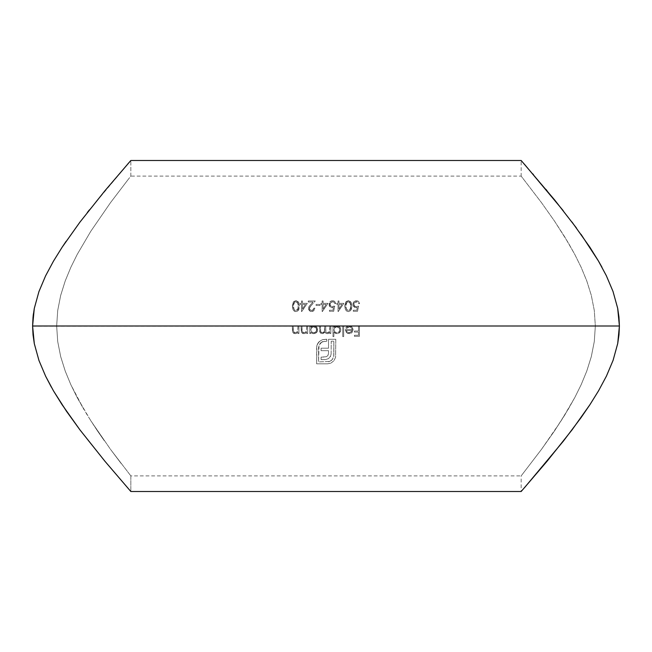 <?xml version="1.0" encoding="UTF-8"?>
<svg xmlns="http://www.w3.org/2000/svg" width="652" height="652" viewBox="0 0 652 652"><rect width="100%" height="100%" fill="white"/><g stroke="black" fill="none" stroke-linecap="round" stroke-linejoin="round"><path stroke-width="0.49" stroke-dasharray="3.26 2.44" d="M130.832 176.113L130.832 160.498L130.832 176.113L128.281 179.341L130.832 176.113L521.168 176.113L541.421 202.56L554.314 220.808L564.591 236.684L574.803 254.451L581.128 267.238L586.743 280.825L591.291 295.315L594.282 310.401L595.341 326L350.385 326L358.502 326L358.502 331.029L354.403 331.029L354.403 332.088L358.502 332.088L358.502 335.267L354.403 335.267L354.403 336.326L359.431 336.326L359.431 326L595.341 326L594.29 310.466L591.315 295.389L586.776 280.922L581.177 267.353L574.852 254.541L564.681 236.831L554.453 221.012L541.567 202.756L521.168 176.113L541.567 202.756L554.453 221.012L568.104 242.511L574.852 254.541L581.177 267.353L586.776 280.922L591.315 295.389L594.29 310.466L595.341 326L56.659 326L57.71 310.482L60.669 295.462L65.208 280.979L70.807 267.385L77.123 254.59L90.767 231.321L110.498 202.666L128.305 179.308L110.498 202.666L90.767 231.321L77.123 254.59L70.807 267.385L65.208 280.979L60.669 295.462L57.71 310.482L56.659 326L57.71 310.507L60.701 295.332L65.233 280.906L70.848 267.296L77.213 254.427L90.791 231.289L110.49 202.674L128.281 179.341L110.49 202.674L90.791 231.289L77.213 254.427L70.848 267.296L65.233 280.906L60.701 295.332L57.71 310.507L56.659 326L595.341 326L594.298 341.469L591.307 356.628L586.792 371.029L581.193 384.623L574.836 397.475L564.713 415.12L554.453 430.988L541.6 449.195L521.168 475.887L541.404 449.464L554.314 431.192L564.608 415.3L574.819 397.508L581.152 384.704L586.767 371.094L591.323 356.587L594.29 341.542L595.341 326L594.282 310.401L591.291 295.315L586.743 280.825L581.128 267.238L574.803 254.451L568.039 242.389L554.314 220.808L541.421 202.56L521.168 176.113L521.168 160.498L532.757 173.839M57.71 341.55L56.659 326L292.3 326L56.659 326L57.71 341.55L60.693 356.644L57.71 341.55M65.241 371.118L60.693 356.644L65.241 371.118L70.848 384.696L65.241 371.118M77.18 397.516L70.848 384.696L83.937 409.554L77.18 397.516M90.791 420.711L77.172 397.492L70.856 384.713L65.249 371.135L60.701 356.652L57.718 341.591L56.659 326L57.718 341.591L60.701 356.652L65.249 371.135L70.856 384.713L77.172 397.492L87.36 415.242L97.596 431.07L90.791 420.711M104.23 440.638L97.596 431.07L104.23 440.638M121.125 463.474L110.49 449.326L121.125 463.474M130.832 475.887L110.522 449.367L90.807 420.736L110.522 449.367L130.832 475.887L130.832 491.502L130.832 475.887L521.168 475.887L541.6 449.195L554.453 430.988L568.128 409.448L574.836 397.475L581.193 384.623L586.792 371.029L591.307 356.628L594.298 341.469L595.341 326L594.29 341.542L591.323 356.587L586.767 371.094L581.152 384.704L574.819 397.508L561.152 420.801L541.404 449.464L521.168 475.887L521.168 491.502L524.371 487.843L521.168 491.502M521.991 490.557L524.428 487.769M528.234 483.401L533.45 477.362L528.234 483.401M539.742 469.978L546.971 461.371L539.742 469.978M554.909 451.714L563.32 441.208L554.909 451.714M572.073 429.855L581.046 417.639L572.073 429.855M585.537 411.216L589.962 404.631L585.537 411.216M598.495 390.907L589.962 404.631L598.495 390.907L606.336 376.294L598.495 390.907M32.6 326.244L619.4 326L618.96 334.9L617.688 343.645L613.027 360.507L606.336 376.294L613.027 360.507L617.688 343.685M88.656 441.176L104.98 461.314L130.832 491.494L104.98 461.314L88.721 441.257L75.412 423.8L62.079 404.688L53.497 390.882L45.55 376.065L38.908 360.328L34.271 343.465L33.024 334.786M45.55 376.065L38.892 360.287M293.229 326L292.3 326L292.821 332.479L295.128 333.677L296.75 333.294L297.997 332.186L297.997 333.547L298.926 333.547L298.926 326L293.229 326L297.997 326L297.711 331.167L296.904 332.186L295.283 332.756L293.433 331.591L293.229 326L292.3 326L292.821 332.479L295.128 333.677L296.75 333.294L297.997 332.186L297.997 333.547L298.926 333.547L298.926 326L301.045 326L298.926 326L298.926 333.547L297.997 333.547L297.997 332.186L296.75 333.294L295.128 333.677L292.821 332.479L292.3 326L293.229 326L293.294 331.012L294.019 332.39L293.433 331.591L295.283 332.756L294.019 332.39L295.283 332.756L296.896 332.186L296.138 332.61L297.703 331.167L297.997 326L297.997 328.73L297.997 326L298.926 326L297.997 326L298.926 326L298.926 333.547L297.997 333.547L297.997 332.186L296.75 333.294L295.128 333.677L293.644 333.278L292.528 331.868L292.3 326L293.229 326M301.966 326L301.045 326L301.558 332.479L303.865 333.677L305.486 333.294L306.733 332.186L306.733 333.547L307.662 333.547L307.662 326L301.966 326L306.733 326L306.448 331.167L305.641 332.186L304.028 332.756L302.178 331.591L301.966 326L301.045 326L301.558 332.479L303.865 333.677L305.486 333.294L306.733 332.186L306.733 333.547L307.662 333.547L307.662 326L309.781 326L307.662 326L307.662 333.547L306.733 333.547L306.733 332.186L305.486 333.294L303.865 333.677L301.558 332.479L301.045 326L301.966 326L302.031 331.012L302.756 332.39L302.178 331.591L304.028 332.756L302.756 332.39L304.028 332.756L305.641 332.186L304.883 332.61L306.448 331.167L306.733 326L306.733 328.73L306.733 326L307.662 326L306.733 326L307.662 326L307.662 333.547L306.733 333.547L306.733 332.186L305.486 333.294L303.865 333.677L302.389 333.278L301.273 331.868L301.045 326L301.966 326M310.711 326L309.781 326L309.781 333.547L310.711 333.547L310.711 332.153L312.039 333.302L313.759 333.677L315.266 333.4L317.426 331.297L317.279 327.948L314.843 326L310.711 326L312.715 326L310.711 327.304L310.711 326L309.781 326L309.781 333.547L310.711 333.547L309.781 333.547L309.781 326L310.711 326L310.711 327.304L310.711 326L310.711 327.304L313.791 325.87L316.57 327.011L317.728 329.798L316.929 327.41L314.843 326L319.578 326L313.791 325.87L316.57 327.011L317.728 329.798L316.546 332.553L317.426 331.297L315.266 333.4L316.546 332.553L313.759 333.677L315.266 333.4L312.878 333.588L310.711 332.153L312.039 333.302L310.711 332.153L310.711 333.547L310.711 332.153L310.711 333.547L309.781 333.547L309.781 326L310.711 326M320.507 326L319.578 326L319.651 331.338L320.482 333.082L322.993 333.547L324.9 331.86L326.497 333.555L328.494 333.465L329.904 332.235L329.904 333.547L330.833 333.547L330.833 326L320.507 326L324.745 326L324.378 331.444L322.292 332.756L320.662 331.697L320.507 326L319.578 326L320.034 332.528L322.137 333.677L323.775 333.164L324.9 331.86L325.772 333.188L327.304 333.677L328.861 333.294L329.904 332.235L329.904 333.547L330.833 333.547L330.833 326L332.952 326L330.833 326L330.833 333.547L329.904 333.547L329.904 332.235L328.861 333.294L327.304 333.677L325.78 333.196L324.9 331.86L323.775 333.164L322.137 333.677L320.034 332.528L319.578 326L320.507 326L320.662 331.689L322.292 332.756L320.751 331.909L321.835 332.707L323.514 332.398L322.618 332.732L324.37 331.46L323.522 332.39L324.37 331.46L324.745 328.934L324.647 330.54L324.745 326L324.745 328.934L324.745 326L329.904 326L329.716 330.996L328.632 332.422L327.467 332.756L325.886 331.786L325.666 326L324.745 326L325.666 326L325.878 331.778L325.666 329.839L325.878 331.778L327.467 332.756L326.53 332.512L327.467 332.756L329.48 331.558L327.467 332.756L329.48 331.558L329.904 326L329.904 329.178L329.904 326L330.833 326L329.904 326L330.833 326L330.833 333.547L329.904 333.547L329.904 332.235L328.861 333.294L327.304 333.677L325.78 333.196L324.9 331.86L322.569 333.645L320.776 333.302L320.034 332.528L319.578 326L320.507 326M333.881 326L332.952 326L332.952 336.595L333.881 336.595L333.881 332.088L336.041 333.579L338.437 333.4L340.597 331.297L340.898 329.798L340.45 327.948L339.17 326.53L337.671 325.927L333.881 326L335.886 326L333.881 327.304L333.881 326L332.952 326L332.952 336.595L333.881 336.595L332.952 336.595L332.952 326L333.881 326L333.881 327.304L333.881 326L333.881 327.304L336.962 325.87L339.741 327.011L340.898 329.798L340.099 327.41L338.013 326L342.748 326L336.962 325.87L338.469 326.155L340.238 327.597L340.825 330.564L339.716 332.553L340.597 331.297L338.445 333.4L339.716 332.553L336.929 333.677L337.703 333.612L335.201 333.27L336.929 333.677L335.201 333.27L333.881 332.088L335.201 333.27L333.881 332.088L333.881 336.595L333.881 332.088L333.881 336.595L332.952 336.595L332.952 326L333.881 326M343.677 326L342.748 326L342.748 336.595L343.677 336.595L343.677 326L348.16 326L343.677 326L343.677 336.595L343.677 326L342.748 326L342.748 336.595L343.677 336.595L342.748 336.595L342.748 326L343.677 326L343.677 336.595L342.748 336.595L342.748 326L343.677 326M348.714 325.902L346.766 326.717L345.796 327.948L346.619 328.38L347.785 327.198L349.937 326.839L351.363 327.597L352.153 329.578L345.397 329.578L345.446 330.279L346.823 332.83L349.684 333.661L352.21 332.275L353.034 329.138L351.501 326.522L348.714 325.902M350.205 325.959L348.16 326L345.796 327.948L346.619 328.38L349.399 326.791L346.619 328.38L345.796 327.948L347.223 326.391L349.276 325.87L351.998 326.978L353.074 329.749L352.349 327.426L350.385 326M356.742 307.679L353.767 306.75L353.082 305.641L354.835 307.491L352.928 305.006L353.547 302.161L353.082 305.633L353.123 302.96L354.175 301.477L355.756 300.776L358.16 301.183L355.071 300.963L357.638 300.922L358.624 301.55L359.627 303.628L358.706 303.628L358.437 302.878L358.706 303.628L359.627 303.628L358.633 301.558L359.627 303.628L358.706 303.628L358.217 302.552L356.823 301.811L355.413 301.966L357.915 302.275L356.424 301.778L354.558 302.536L355.413 301.966L353.849 303.881L354.525 306.073L353.987 303.392L353.971 305.315L354.908 306.35L358.567 306.147L357.516 311.306L358.567 306.147L356.294 306.676L354.533 306.081L356.294 306.676L358.567 306.147L357.516 311.306L353.278 311.306L357.516 311.306L358.567 306.147L356.294 306.676L354.533 306.081L353.808 304.394L354.558 302.544L356.823 301.811L358.209 302.552L358.706 303.628L359.627 303.628L358.633 301.558L357.646 300.922L355.764 300.776L353.881 301.746L352.919 303.742L353.082 305.633L354.835 307.491L357.345 307.532L356.791 310.246L353.278 310.246L353.278 311.306L357.516 311.306L353.278 311.306L353.278 310.246L353.278 311.306L353.278 310.246L356.791 310.246L353.278 310.246L356.791 310.246L357.345 307.532L356.791 310.246L357.345 307.532L356.131 307.736L357.345 307.532M338.233 311.575L343.873 303.367L338.975 303.367L338.975 300.979L338.046 300.979L338.046 303.367L336.856 303.367L336.856 304.427L338.046 304.427L338.046 311.575L343.873 303.367L338.046 311.575L338.046 304.427L338.046 311.575L338.046 304.427L336.856 304.427L338.046 304.427L336.856 304.427L336.856 303.367L336.856 304.427L336.856 303.367L338.046 303.367L336.856 303.367L338.046 303.367L338.046 300.979L338.046 303.367L338.046 300.979L338.975 300.979L338.046 300.979L338.975 300.979L338.975 303.367L338.975 300.979L338.975 303.367L343.873 303.367L338.975 303.367L343.873 303.367L338.233 311.575M322.349 311.575L327.989 303.367L323.09 303.367L323.09 300.979L322.161 300.979L322.161 303.367L320.971 303.367L320.971 304.427L322.161 304.427L322.161 311.575L327.989 303.367L322.161 311.575L322.161 304.427L322.161 311.575L322.161 304.427L320.971 304.427L322.161 304.427L320.971 304.427L320.971 303.367L320.971 304.427L320.971 303.367L322.161 303.367L320.971 303.367L322.161 303.367L322.161 300.979L322.161 303.367L322.161 300.979L323.09 300.979L322.161 300.979L323.09 300.979L323.09 303.367L323.09 300.979L323.09 303.367L327.989 303.367L323.09 303.367L327.989 303.367L322.349 311.575M311.795 310.507L309.716 309.61L309.504 307.491L315.275 300.979L308.257 300.979L308.257 302.039L313.066 302.039L309.072 306.473L308.437 307.964L309.292 310.702L311.509 311.575L313.914 310.564L314.875 308.127L313.954 308.127L313.262 309.83L311.558 310.515L313.262 309.83L312.487 310.352L313.954 308.127L313.262 309.83L313.954 308.127L314.875 308.127L313.954 308.127L314.875 308.127L313.922 310.564L312.83 311.322L313.914 310.564L314.875 308.127L313.922 310.564L311.509 311.575L312.821 311.322L310.906 311.526L309.301 310.711L310.303 311.371L308.445 309.113L308.608 307.312L310.482 304.802L308.437 307.956L309.072 306.464L313.066 302.039L310.482 304.802L313.066 302.039L308.257 302.039L313.066 302.039L308.257 302.039L308.257 300.979L308.257 302.039L308.257 300.979L315.275 300.979L308.257 300.979L315.275 300.979L309.504 307.491L309.317 308.42L311.273 305.258L309.366 307.948L310.002 309.928L309.325 308.632L310.002 309.928L311.795 310.507M296.326 300.735L293.53 301.852L292.398 305.234L293.033 309.676L294.199 311.053L295.706 311.566L298.314 310.433L299.366 307.043L298.991 303.098L298.054 301.574L296.326 300.735M301.697 311.575L307.328 303.367L302.43 303.367L302.43 300.979L301.509 300.979L301.509 303.367L300.311 303.367L300.311 304.427L301.509 304.427L301.509 311.575L307.328 303.367L301.509 311.575L301.509 304.427L301.509 311.575L301.509 304.427L300.311 304.427L301.509 304.427L300.311 304.427L300.311 303.367L300.311 304.427L300.311 303.367L301.509 303.367L300.311 303.367L301.509 303.367L301.509 300.979L301.509 303.367L301.509 300.979L302.43 300.979L301.509 300.979L302.43 300.979L302.43 303.367L302.43 300.979L302.43 303.367L307.328 303.367L302.43 303.367L307.328 303.367L301.697 311.575M320.042 305.486L320.042 304.427L316.073 304.427L316.073 305.486L320.042 305.486L320.042 304.427L320.042 305.486L316.073 305.486L320.042 305.486L316.073 305.486L316.073 304.427L316.073 305.486L316.073 304.427L320.042 304.427L316.073 304.427L320.042 304.427L320.042 305.486M332.911 307.679L331.004 307.5L332.292 307.736L329.936 306.75L329.252 305.641L331.004 307.491L329.097 305.006L329.708 302.161L329.252 305.633L329.293 302.96L330.344 301.477L331.925 300.776L333.808 300.922L331.24 300.963L330.051 301.746L332.65 300.719L334.794 301.55L333.816 300.922L334.794 301.55L335.796 303.628L334.867 303.628L334.606 302.878L334.867 303.628L335.796 303.628L334.794 301.558L335.796 303.628L334.867 303.628L334.378 302.552L332.993 301.811L331.583 301.966L334.085 302.275L332.593 301.778L330.727 302.536L331.583 301.966L330.018 303.881L330.686 306.073L330.156 303.392L330.14 305.315L331.077 306.35L334.737 306.147L333.677 311.306L334.737 306.147L332.463 306.676L330.703 306.081L332.463 306.676L334.737 306.147L333.677 311.306L329.439 311.306L333.677 311.306L334.737 306.147L332.463 306.676L330.703 306.081L329.969 304.394L330.727 302.544L332.993 301.811L334.378 302.552L334.867 303.628L335.796 303.628L334.794 301.558L333.816 300.922L331.933 300.776L330.051 301.746L329.089 303.742L329.252 305.633L331.004 307.491L333.514 307.532L332.952 310.246L329.439 310.246L329.439 311.306L333.677 311.306L329.439 311.306L329.439 310.246L329.439 311.306L329.439 310.246L332.952 310.246L329.439 310.246L332.952 310.246L333.514 307.532L332.952 310.246L333.514 307.532L332.292 307.736L333.514 307.532M348.755 300.735L345.959 301.852L344.827 305.234L345.462 309.676L346.636 311.053L348.135 311.566L350.743 310.433L351.795 307.043L351.42 303.098L350.483 301.574L348.755 300.735M331.077 363.001L333.93 360.727L335.593 357.247L335.788 339.268L328.51 339.268L328.543 348.201L321.094 348.201L321.094 350.678L328.543 350.678L328.478 353.865L327.72 355.764L325.78 356.994L321.094 357.133L321.094 359.643L325.617 359.545L328.388 358.665L330.23 356.864L331.118 354.15L331.216 341.2L333.857 341.2L333.742 356.766L332.39 359.554L329.904 361.428L318.559 361.909L319.032 345.136L321.966 341.925L326.782 341.2L326.782 339.268L322.658 339.61L319.733 341.126L317.231 344.46L316.636 347.597L316.636 363.84L327.426 363.84L330.588 363.237L327.426 363.84L330.597 363.229L327.426 363.84L316.636 363.84L327.426 363.84L316.636 363.84L316.896 345.478L316.636 347.597L317.711 343.498L316.896 345.478L318.29 342.626L320.588 340.523L318.958 341.827L322.112 339.782L326.782 339.268L324.989 339.268L326.782 339.268L326.782 341.2L326.782 339.268L326.782 341.2L321.835 341.998L319.032 345.136L320.458 343.058L318.592 346.97L318.559 361.909L318.559 347.597L318.559 361.909L329.904 361.436L331.403 360.523L328.698 361.795L332.39 359.554L333.857 355.511L333.742 356.766L333.857 341.2L333.857 355.511L333.857 341.2L331.216 341.2L333.857 341.2L331.216 341.2L331.118 354.142L330.23 356.864L330.776 355.682L328.388 358.673L325.617 359.545L321.094 359.643L324.011 359.643L321.094 359.643L321.094 357.133L321.094 359.643L321.094 357.133L326.562 356.717L328.127 355.095L328.543 352.976L328.543 350.678L328.543 352.976L328.543 350.678L321.094 350.678L328.543 350.678L321.094 350.678L321.094 348.201L321.094 350.678L321.094 348.201L328.543 348.201L321.094 348.201L328.543 348.201L328.51 339.268L328.51 341.2L328.51 339.268L335.788 339.268L328.51 339.268L335.788 339.268L335.593 357.247L333.93 360.727L331.077 363.009M547.004 190.669L563.401 210.898L581.152 234.508L598.569 261.216L606.482 276.008L613.116 291.729L617.729 308.567L618.976 317.231L619.4 326L32.6 326L33.162 315.878M606.482 276.008L613.124 291.754M601.959 267.23L606.401 275.837M533.466 174.663L545.92 189.365M524.322 164.108L547.15 190.84L572.228 222.34L590.003 247.426L598.569 261.216M571.991 222.03L563.222 210.669M580.981 234.272L576.466 228.037M129.014 162.584L130.612 160.751M89.414 209.862L130.832 160.498M80.009 222.03L87.311 212.536M38.908 360.328L34.271 343.465L32.6 326L34.303 308.363L38.965 291.509L45.648 275.739L53.488 261.134L62.005 247.41L75.42 228.192L97.034 200.351L127.596 164.198M33.448 313.62L34.295 308.42M613.116 291.729L617.729 308.567L619.4 326L617.688 343.645M66.137 241.264L79.886 222.202M34.303 308.363L38.965 291.509L45.648 275.739L53.488 261.134L62.087 247.295M53.464 390.825L51.337 387.109M88.721 441.257L70.946 417.622L53.497 390.882M359.431 336.326L359.431 326L359.431 336.326L354.403 336.326L359.431 336.326L354.403 336.326L354.403 335.267L354.403 336.326L354.403 335.267L358.502 335.267L354.403 335.267L358.502 335.267L358.502 332.088L358.502 335.267L358.502 332.088L354.403 332.088L358.502 332.088L354.403 332.088L354.403 331.029L354.403 332.088L354.403 331.029L358.502 331.029L354.403 331.029L358.502 331.029L358.502 326L358.502 331.029L358.502 326L359.431 326L358.502 326L359.431 326L359.431 336.326M293.286 302.178L292.373 306.138L293.522 301.852L295.935 300.719L293.995 301.395L293.286 302.178L294.166 301.273L296.195 300.727L298.274 301.819L299.39 306.138L298.632 302.332L295.935 300.719L297.654 301.24L299.105 303.465L299.39 306.138L298.795 309.659L299.284 307.923L297.654 311.037L298.795 309.667L297.654 311.037L295.935 311.575L297.646 311.045L295.935 311.575L294.207 311.053L295.03 311.444L293.033 309.676L294.199 311.053L293.033 309.676L292.373 306.138L293.033 309.676L292.495 307.948L292.74 303.294M295.902 301.778L298.07 303.359L298.347 307.915L296.595 310.393L295.34 310.433L294.182 309.651L293.384 307.557L293.498 304.182L294.345 302.447L295.902 301.778L294.68 302.161L293.318 305.486L294.142 309.602L295.592 310.491L297.222 310.05L298.192 308.592L298.461 306.147L297.508 302.487L295.902 301.778L294.508 302.292L293.685 303.547L293.294 306.147L293.742 308.901L294.574 310.034L295.902 310.515L294.582 310.05L293.75 308.918L293.294 306.147L293.685 303.547L294.5 302.3L295.902 301.778L297.353 302.341L298.282 304.06L298.062 308.934L295.902 310.515L298.07 308.926L298.094 303.424M302.43 304.427L305.511 304.427L302.43 304.427L302.43 308.909L305.511 304.427L302.43 308.909L302.43 304.427L302.43 308.909L305.511 304.427L302.43 304.427L305.511 304.427L302.43 308.909L302.43 304.427M323.09 304.427L326.163 304.427L323.09 304.427L323.09 308.909L326.163 304.427L323.09 308.909L323.09 304.427L323.09 308.909L326.163 304.427L323.09 304.427L326.163 304.427L323.09 308.909L323.09 304.427M338.975 304.427L342.055 304.427L338.975 304.427L338.975 308.909L342.055 304.427L338.975 308.909L338.975 304.427L338.975 308.909L342.055 304.427L338.975 304.427L342.055 304.427L338.975 308.909L338.975 304.427M345.715 302.178L344.802 306.138L345.959 301.852L348.364 300.719L346.424 301.395L345.715 302.178L346.595 301.273L348.624 300.727L350.711 301.819L351.819 306.138L351.061 302.332L348.364 300.719L350.083 301.24L351.534 303.465L351.819 306.138L351.232 309.659L351.819 306.138L351.542 308.803L350.083 311.037L350.752 310.425L348.82 311.542L346.636 311.053L348.364 311.575L346.636 311.053L345.462 309.676L346.636 311.053L345.462 309.676L344.802 306.138L345.275 309.26L344.802 306.138L345.169 303.294M348.331 301.778L350.499 303.359L350.776 307.915L349.024 310.393L346.611 309.651L345.821 307.557L345.935 304.182L346.774 302.447L348.331 301.778L347.108 302.161L345.747 305.486L346.571 309.602L348.021 310.491L349.659 310.05L350.621 308.592L350.89 306.57L349.937 302.487L348.331 301.778L346.937 302.292L345.731 306.147L346.179 308.901L347.003 310.034L348.331 310.515L347.019 310.05L346.179 308.918L345.731 306.147L346.122 303.547L346.937 302.3L348.331 301.778L349.782 302.341L350.719 304.06L350.499 308.934L349.651 310.059L348.331 310.515L349.659 310.05L350.499 308.926L350.523 303.424M352.21 332.275L353.074 329.749L352.21 332.275L350.906 333.335L352.21 332.275L349.684 333.661L347.557 333.311L349.26 333.677L347.557 333.311L346.22 332.194L346.823 332.83L345.397 329.578L346.22 332.194L345.397 329.578L352.153 329.578L345.397 329.578L352.153 329.578L351.363 327.597L352.137 329.301L351.363 327.597L349.399 326.791L351.363 327.597L350.466 326.994L348.453 326.929L346.619 328.38L345.796 327.948L346.391 327.076L349.276 325.87L351.998 326.978L353.074 329.749L352.21 332.275M346.326 330.499L352.056 330.499L346.326 330.499L347.345 332.153L346.693 331.428L349.211 332.756L351.151 332.047L352.056 330.499L351.151 332.047L349.211 332.756L347.353 332.153L350.246 332.577L352.056 330.499L346.326 330.499L352.056 330.499L350.947 332.21L349.211 332.756L347.353 332.153L346.326 330.499M335.886 326L333.881 327.304L336.082 325.951M336.921 332.756L334.761 331.901L333.881 329.757L334.761 331.892L336.921 332.756L339.056 331.909L339.725 330.939L339.064 331.901L336.921 332.756L339.056 331.909L339.969 329.782L339.064 327.663L339.969 329.782L339.733 330.931L339.439 328.119L336.929 326.791L334.769 327.622L336.929 326.791L339.064 327.663L337.516 326.848L335.772 327.011L334.769 327.622L333.881 329.757L334.761 327.63L333.93 329.162L334.093 330.923L335.218 332.267L336.921 332.756L335.226 332.275L334.093 330.923L334.093 328.6L336.334 326.848L339.064 327.663L339.904 329.195L339.659 331.086L338.078 332.536L336.921 332.756M312.715 326L310.711 327.304L312.911 325.951M313.751 332.756L311.591 331.901L310.711 329.757L311.591 331.892L313.751 332.756L315.886 331.909L313.751 332.756L315.886 331.909L316.799 329.782L315.894 327.663L316.799 329.782L316.562 330.931L316.269 328.119L313.759 326.791L311.599 327.622L310.711 329.757L311.591 327.63L313.759 326.791L315.894 327.663L313.172 326.848L310.931 328.592L310.922 330.923L312.047 332.267L313.751 332.756L312.055 332.275L310.922 330.923L310.922 328.6L312.063 327.271L313.457 326.807L314.908 327.019L316.269 328.111L316.782 329.488L316.489 331.086L314.908 332.536L313.751 332.756M321.428 342.259L324.989 341.2L322.528 341.664L320.458 343.058M325.617 359.545L324.011 359.643"/><path stroke-width="0.98" d="M576.466 228.037L554.819 200.164L521.168 160.498L130.832 160.498L105.021 190.637L79.854 222.234L62.079 247.312L53.448 261.191L45.558 275.918L38.908 291.672L34.279 308.494L32.6 326L34.312 343.669L38.949 360.458L45.656 376.277L53.513 390.915L62.038 404.623L79.903 429.823L104.972 461.306L130.579 491.209M130.832 491.502L521.168 491.502L547.036 461.298L572.187 429.701L589.954 404.639L598.577 390.768L606.458 376.049L613.1 360.303L617.721 343.49L618.968 334.835L619.4 326L32.6 326L33.04 334.908L34.312 343.669L38.949 360.458L45.656 376.277L53.513 390.915L66.447 411.2L79.903 429.823L104.972 461.306L130.824 491.486M521.168 491.502L521.991 490.557M33.024 334.786L32.6 326L619.4 326L618.96 317.076L617.68 308.298L613.027 291.485L606.311 275.641L598.43 260.987L589.889 247.255L571.991 222.03M598.569 261.216L601.959 267.23M545.92 189.365L547.004 190.669M532.757 173.839L533.466 174.663M130.025 161.427L105.021 190.637L79.854 222.234L62.079 247.312L53.448 261.191L45.558 275.918L38.908 291.672L34.279 308.494L33.032 317.157L32.6 326M127.605 164.19L129.014 162.584M88.623 210.873L89.414 209.862M87.311 212.536L88.55 210.955M33.162 315.878L33.448 313.62M524.428 487.769L563.426 441.07L581.087 417.582L589.954 404.639L598.577 390.768L606.458 376.049L613.1 360.303L617.721 343.49L619.4 326L617.68 308.298L613.027 291.485L606.311 275.641L598.43 260.987L580.981 234.272M617.729 308.567L617.851 309.219M563.222 210.669L524.322 164.108M62.087 247.295L66.137 241.264M34.271 343.441L34.173 342.919M51.337 387.109L45.55 376.065"/></g></svg>
